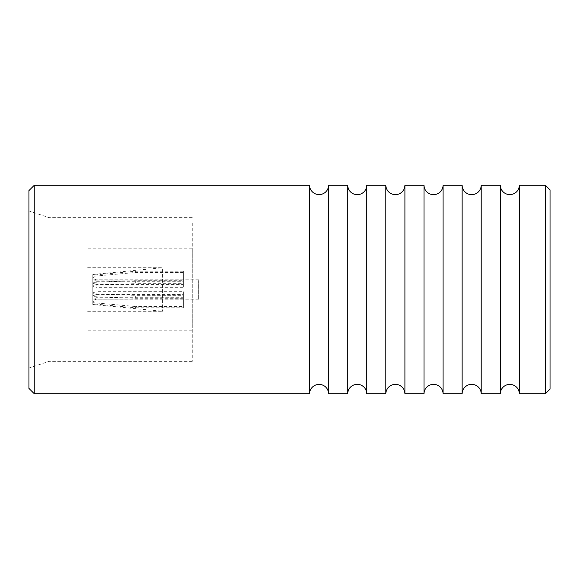 <?xml version="1.0" encoding="UTF-8"?>
<svg xmlns="http://www.w3.org/2000/svg" width="579" height="579" viewBox="0 0 579 579"><rect width="100%" height="100%" fill="white"/><g stroke="black" fill="none" stroke-linecap="round" stroke-linejoin="round"><path stroke-width="0.43" stroke-dasharray="2.9 2.17" d="M500.292 185.28L500.292 393.72M462.143 185.28L462.143 393.72M424.002 185.28L424.002 393.72M385.853 185.28L385.853 393.72M347.704 185.28L347.704 393.72M309.555 185.28L309.555 393.72M28.95 216.879L28.95 368.078L28.95 216.879M49.106 223.096L49.106 361.354L49.106 223.096M192.279 223.096L192.279 361.354L192.279 223.096M192.279 327.714L192.279 248.159L192.279 327.714M87.016 327.714L87.016 248.159L87.016 327.714M87.016 269.373L87.016 311.278L87.016 269.373M162.402 269.373L162.402 311.278L162.402 269.373M183.377 297.715L183.377 306.544L135.674 306.544L135.001 307.152L135.674 307.76L92.778 303.866L92.778 304.474L92.778 296.651L135.674 298.265L135.674 295.326L92.778 293.719L92.778 276.349L135.674 272.456L135.001 271.848L135.674 271.24L92.778 275.134L92.778 277.102L95.955 279.823L95.955 284.383L183.377 284.383L183.377 287.322L95.955 287.322L95.955 297.715L183.377 297.715L183.377 298.93L95.955 299.177L95.955 294.617L183.377 294.617L183.377 298.265L183.377 295.326L135.674 295.326M92.778 293.719L92.778 292.902L95.955 291.678L95.955 281.285L183.377 281.285L183.377 280.07L95.955 280.07M198.662 280.554L198.662 299.177L198.662 280.554M34.248 393.72L34.248 185.28M328.626 185.28L328.626 393.72M366.775 185.28L366.775 393.72M404.924 185.28L404.924 393.72M443.073 185.28L443.073 393.72M481.214 185.28L481.214 393.72M519.363 185.28L519.363 393.72M28.95 190.578L28.95 388.422M550.05 189.941L550.05 389.059M545.389 185.28L545.389 393.72M183.377 306.544L183.377 307.76L135.674 307.76M95.955 297.715L92.778 300.682L92.778 302.651L135.674 306.544M183.377 307.76L183.377 298.93M92.778 303.866L92.778 301.898L95.955 298.93M183.377 281.285L183.377 271.24L135.674 271.24M183.377 272.456L135.674 272.456M95.955 281.285L92.778 278.318L92.778 276.349M183.377 271.24L183.377 280.07M183.377 298.265L135.674 298.265M95.955 294.617L92.778 295.84L92.778 296.651M183.377 295.326L183.377 291.678L95.955 291.678M183.377 294.617L183.377 291.678M183.377 284.383L183.377 280.735L135.674 280.735L135.674 283.674L92.778 285.281L92.778 286.098L95.955 287.322M183.377 280.735L183.377 283.674L135.674 283.674M183.377 283.674L183.377 287.322M95.955 284.383L92.778 283.16L92.778 282.349L135.674 280.735M92.778 278.318L92.778 292.902M92.778 285.281L92.778 302.651M92.778 275.134L92.778 282.349M92.778 300.682L92.778 286.098M92.778 283.16L92.778 277.102M92.778 295.84L92.778 301.898M192.279 217.646L49.106 217.646L28.95 210.922M192.279 330.841L87.016 330.841M92.778 274.526L162.402 267.722L87.016 267.722M92.778 304.474L162.402 311.278L87.016 311.278M198.662 279.823L95.955 279.823L92.778 276.646M198.662 299.177L95.955 299.177L92.778 302.354M192.279 248.159L87.016 248.159M192.279 361.354L49.106 361.354L28.95 368.078"/><path stroke-width="0.87" d="M347.704 185.28L347.704 393.72L328.626 393.72A9.539 9.539 0 0 0 319.094 384.398A9.539 9.539 0 0 0 309.555 393.72L309.555 185.28A9.539 9.539 0 0 0 319.094 194.602A9.539 9.539 0 0 0 328.626 185.28L347.704 185.28A9.539 9.539 0 0 0 357.236 194.66A9.539 9.539 0 0 0 366.775 185.28L385.853 185.28A9.539 9.539 0 0 0 395.385 194.66A9.539 9.539 0 0 0 404.924 185.28L424.002 185.28A9.539 9.539 0 0 0 433.533 194.66A9.539 9.539 0 0 0 443.073 185.28L462.143 185.28A9.539 9.539 0 0 0 471.682 194.66A9.539 9.539 0 0 0 481.214 185.28L500.292 185.28A9.539 9.539 0 0 0 509.831 194.602A9.539 9.539 0 0 0 519.363 185.28L545.389 185.28L545.389 393.72L519.363 393.72L519.363 185.28M347.704 393.72A9.539 9.539 0 0 1 357.236 384.34A9.539 9.539 0 0 1 366.775 393.72L366.775 185.28M424.002 185.28L424.002 393.72L404.924 393.72A9.539 9.539 0 0 0 395.385 384.34A9.539 9.539 0 0 0 385.853 393.72L385.853 185.28M424.002 393.72A9.539 9.539 0 0 1 433.533 384.34A9.539 9.539 0 0 1 443.073 393.72L443.073 185.28M500.292 185.28L500.292 393.72L481.214 393.72A9.539 9.539 0 0 0 471.682 384.34A9.539 9.539 0 0 0 462.143 393.72L462.143 185.28M500.292 393.72A9.539 9.539 0 0 1 509.831 384.398A9.539 9.539 0 0 1 519.363 393.72M34.248 193.176L34.248 393.72L28.95 388.422L28.95 190.578L34.248 185.28L34.248 193.176M328.626 393.72L328.626 185.28M385.853 393.72L366.775 393.72M404.924 393.72L404.924 185.28M462.143 393.72L443.073 393.72M481.214 393.72L481.214 185.28M545.389 393.72L550.05 389.059L550.05 189.941L545.389 185.28M309.555 393.72L34.248 393.72M309.555 185.28L34.248 185.28"/></g></svg>
